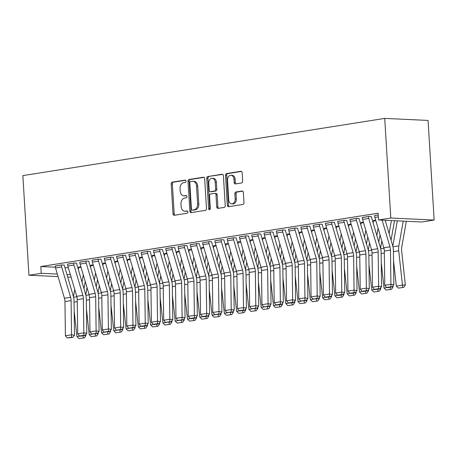 <?xml version="1.0" encoding="UTF-8"?>
<svg xmlns="http://www.w3.org/2000/svg" width="457" height="457" viewBox="0 0 457 457"><rect width="100%" height="100%" fill="white"/><g stroke="black" fill="none" stroke-linecap="round" stroke-linejoin="round"><path stroke-width="0.69" d="M186.028 181.138A1.171 0.845 -87.3 0 0 185.239 180.104A1.171 0.845 -87.3 0 0 185.114 180.109L172.3 182.132A1.668 1.211 -87.3 0 0 171.198 183.982L173.02 213.813A1.668 1.211 -87.3 0 0 174.151 215.293A1.668 1.211 -87.3 0 0 174.328 215.281L187.142 213.253A1.171 0.845 -87.3 0 0 187.913 211.962A1.171 0.845 -87.3 0 0 187.124 210.928A1.171 0.845 -87.3 0 0 186.999 210.934L185.342 211.197A5.341 3.867 -87.3 0 1 184.765 211.231A5.341 3.867 -87.3 0 1 181.155 206.507L181.006 204.016A5.341 3.867 -87.3 0 1 184.537 198.104L186.199 197.841A1.171 0.845 -87.3 0 0 186.97 196.55A1.171 0.845 -87.3 0 0 186.182 195.516A1.171 0.845 -87.3 0 0 186.056 195.522L184.4 195.785A5.341 3.867 -87.3 0 1 183.823 195.819A5.341 3.867 -87.3 0 1 180.212 191.089L180.064 188.604A5.341 3.867 -87.3 0 1 183.594 182.691L185.256 182.429A1.171 0.845 -87.3 0 0 186.028 181.138M241.559 182.983A1.668 1.211 -87.3 0 0 242.661 181.132L242.153 172.763A1.668 1.211 -87.3 0 0 241.022 171.289A1.668 1.211 -87.3 0 0 240.845 171.301L226.621 173.546A1.668 1.211 -87.3 0 0 225.512 175.397L227.34 205.227A1.668 1.211 -87.3 0 0 228.466 206.707A1.668 1.211 -87.3 0 0 228.643 206.695L242.873 204.445A1.668 1.211 -87.3 0 0 243.975 202.6L243.358 192.488A1.668 1.211 -87.3 0 0 242.233 191.009A1.668 1.211 -87.3 0 0 242.05 191.02L235.961 191.986A1.668 1.211 -87.3 0 0 234.858 193.831L235.166 198.846A4.467 3.233 -87.3 0 1 231.733 203.816A4.467 3.233 -87.3 0 1 228.717 199.863L227.512 180.224A4.467 3.233 -87.3 0 1 230.945 175.254A4.467 3.233 -87.3 0 1 233.961 179.207L234.161 182.48A1.668 1.211 -87.3 0 0 235.292 183.954A1.668 1.211 -87.3 0 0 235.469 183.943L241.559 182.983M378.527 219.966L390.809 218.023L434.15 220.051L421.868 221.993L378.527 219.966L378.11 213.213L40.816 266.54L41.227 273.292L57.331 274.046M390.809 218.023L384.714 118.403L22.85 175.614L28.945 275.234L41.227 273.292M204.656 178.693A1.668 1.211 -87.3 0 0 203.525 177.219A1.668 1.211 -87.3 0 0 203.348 177.225L189.124 179.475A1.668 1.211 -87.3 0 0 188.016 181.32L189.844 211.157A1.668 1.211 -87.3 0 0 190.969 212.631A1.668 1.211 -87.3 0 0 191.146 212.625L205.376 210.374A1.668 1.211 -87.3 0 0 206.478 208.523L204.656 178.693M207.872 176.511L222.096 174.26A1.668 1.211 -87.3 0 1 222.273 174.254A1.668 1.211 -87.3 0 1 223.404 175.728L225.227 205.559A1.668 1.211 -87.3 0 1 224.124 207.409L218.035 208.369A1.668 1.211 -87.3 0 1 217.858 208.381A1.668 1.211 -87.3 0 1 216.727 206.907L215.99 194.808A1.668 1.211 -87.3 0 0 214.859 193.328A1.668 1.211 -87.3 0 0 214.681 193.34L210.643 193.979A1.668 1.211 -87.3 0 0 209.54 195.825L210.306 208.421A1.171 0.845 -87.3 0 1 209.409 209.723A1.171 0.845 -87.3 0 1 208.62 208.689L206.764 178.361A1.668 1.211 -87.3 0 1 207.872 176.511L222.73 174.403M434.15 220.051L428.055 120.431L384.714 118.403M371.352 216.618L369.039 216.39L362.292 217.583M346.789 220.503L344.475 220.268L337.723 221.462M363.406 222.079L361.15 222.559M322.219 224.387L319.906 224.153L313.159 225.347M338.843 225.958L336.586 226.444M297.656 228.272L295.342 228.037L288.59 229.231M314.273 229.842L312.017 230.328M273.086 232.156L270.773 231.922L264.026 233.116M289.709 233.727L287.453 234.213M248.522 236.041L246.209 235.806L239.457 237M265.14 237.611L262.884 238.097M223.953 239.925L221.639 239.691L214.893 240.885M240.576 241.496L238.32 241.982M199.389 243.81L197.076 243.575L190.323 244.769M216.007 245.38L213.75 245.86M174.82 247.694L172.506 247.46L165.76 248.654M191.443 249.265L189.187 249.745M150.256 251.573L147.942 251.339L141.19 252.532M166.874 253.149L164.617 253.629M125.686 255.457L123.373 255.223L116.626 256.417M142.31 257.028L140.053 257.514M101.123 259.342L98.809 259.108L92.063 260.301M117.74 260.913L115.484 261.398M76.553 263.226L74.24 262.992L67.493 264.186M93.177 264.797L90.92 265.283M40.816 266.54L55.36 267.219M64.934 267.665L68.356 267.825M77.964 268.276L78.49 268.299M80.889 266.739L78.638 267.225M64.271 265.169L61.958 264.934L55.211 266.128M105.458 262.855L103.202 263.341M88.841 261.284L86.522 261.05L79.775 262.244M130.022 258.97L127.771 259.456M113.405 257.4L111.091 257.165L104.345 258.359M154.592 255.086L152.335 255.572M137.974 253.515L135.655 253.281L128.908 254.475M179.155 251.207L176.905 251.687M162.538 249.631L160.224 249.396L153.478 250.596M203.725 247.323L201.468 247.803M187.107 245.752L184.788 245.518L178.041 246.711M228.289 243.438L226.038 243.924M211.671 241.867L209.357 241.633L202.611 242.827M252.858 239.554L250.602 240.039M236.24 237.983L233.921 237.749L227.175 238.942M277.422 235.669L275.165 236.155M260.804 234.098L258.491 233.864L251.744 235.058M301.991 231.785L299.735 232.27M285.368 230.214L283.054 229.98L276.308 231.173M326.555 227.9L324.299 228.386M309.937 226.329L307.624 226.095L300.877 227.289M351.125 224.016L348.868 224.501M334.501 222.445L332.188 222.211L325.441 223.404M375.688 220.137L373.432 220.617M359.071 218.56L356.757 218.326L350.011 219.526M378.219 214.939L374.574 215.641M66.939 274.491L70.367 274.651M28.945 275.234L58.079 276.594M67.693 277.045L71.115 277.205M183.823 195.819L184.994 195.87A5.341 3.867 -87.3 0 0 185.571 195.842L184.4 195.785M186.582 195.682L185.571 195.842M184.765 211.231L185.936 211.283A5.341 3.867 -87.3 0 0 186.513 211.254L185.342 211.197M187.524 211.094L186.513 211.254M185.639 180.264L173.471 182.189A1.668 1.211 -87.3 0 0 172.369 184.04L174.191 213.87A1.668 1.211 -87.3 0 0 174.865 215.196M203.982 177.367L190.295 179.532A1.668 1.211 -87.3 0 0 189.187 181.378L191.015 211.208A1.668 1.211 -87.3 0 0 191.683 212.539M190.592 181.583A1.171 0.845 -87.3 0 0 189.815 182.88L191.42 209.066A1.171 0.845 -87.3 0 0 192.208 210.1A1.171 0.845 -87.3 0 0 192.334 210.094L194.082 209.814A5.341 3.867 -87.3 0 0 197.613 203.902L196.521 186.005A5.341 3.867 -87.3 0 0 192.911 181.275A5.341 3.867 -87.3 0 0 192.34 181.309L190.592 181.583M193.254 210.134A1.171 0.845 -87.3 0 0 193.38 210.151A1.171 0.845 -87.3 0 0 193.505 210.146L192.334 210.094M192.911 181.275L194.082 181.332A5.341 3.867 -87.3 0 1 197.692 186.056L198.784 203.959A5.341 3.867 -87.3 0 1 195.253 209.872L193.505 210.146M214.859 193.328L216.03 193.385A1.668 1.211 -87.3 0 1 217.161 194.859L217.898 206.958A1.668 1.211 -87.3 0 0 218.572 208.289M209.043 176.568A1.668 1.211 -87.3 0 0 207.935 178.413L209.792 208.746A1.171 0.845 -87.3 0 0 210.009 209.426M215.218 182.252A4.467 3.233 -87.3 0 0 212.202 178.304A4.467 3.233 -87.3 0 0 208.769 183.274L209.192 190.192A1.668 1.211 -87.3 0 0 210.323 191.666A1.668 1.211 -87.3 0 0 210.5 191.66L214.539 191.02A1.668 1.211 -87.3 0 0 215.641 189.169L215.218 182.252L216.39 182.309A4.467 3.233 -87.3 0 0 213.373 178.356L212.202 178.304M211.317 191.694A1.668 1.211 -87.3 0 0 211.494 191.723A1.668 1.211 -87.3 0 0 211.671 191.712L210.5 191.66M216.39 182.309L216.812 189.227A1.668 1.211 -87.3 0 1 215.71 191.072L211.671 191.712M230.945 175.254L232.116 175.311A4.467 3.233 -87.3 0 1 235.132 179.258L235.338 182.532A1.668 1.211 -87.3 0 0 236.006 183.863M231.733 203.816L232.904 203.868A4.467 3.233 -87.3 0 0 236.338 198.898L235.166 198.846M242.69 191.157L237.132 192.037A1.668 1.211 -87.3 0 0 236.029 193.888L236.338 198.898M241.479 171.438L227.792 173.603A1.668 1.211 -87.3 0 0 226.683 175.448L228.511 205.284A1.668 1.211 -87.3 0 0 229.18 206.61M78.975 338.597L84.436 337.854L78.975 338.597L76.942 336.592L74.171 311.12M73.463 296.713L74.737 289.521M78.296 269.396L78.604 267.671A1.702 1.16 81 0 0 78.633 267.134L78.633 267.099M82.026 282.072L83.294 274.903M84.631 335.541L85.99 335.467L84.436 337.854M85.87 334.404L85.99 335.467M85.242 281.523L83.974 288.693M76.942 336.592L80.169 336.084M83.1 335.781L83.271 337.917M61.341 265.031L61.347 265.066A5.952 4.062 81 0 0 61.684 266.979L70.595 297.301A8.5 5.798 -99 0 1 71.098 300.615L71.555 334.792L74.497 335.221L74.04 301.043A12.756 8.7 81 0 0 73.286 296.067L64.368 265.751A1.702 1.16 -99 0 1 64.271 265.203L64.266 265.043M55.2 266.003L55.206 266.037A5.952 4.062 81 0 0 55.537 267.951L64.454 298.272A8.5 5.798 -99 0 1 64.957 301.586L65.414 335.764L71.555 334.792L71.543 337.249L67.248 337.929L72.72 337.42L71.543 337.249M72.72 337.42L74.497 335.221M65.414 335.764L67.248 337.929M91.257 336.655L96.718 335.912L91.257 336.655L89.224 334.65L86.453 309.178M85.745 294.771L87.019 287.579M90.583 267.459L90.886 265.728A1.702 1.16 81 0 0 90.914 265.191L90.914 265.157M94.308 280.13L95.576 272.96M96.913 333.599L98.272 333.524L96.718 335.912M98.158 332.462L98.272 333.524M97.524 279.581L96.256 286.75M89.224 334.65L92.451 334.141M95.382 333.839L95.559 335.975M103.539 334.713L109 333.97L103.539 334.713L101.511 332.707L98.741 307.235M98.032 292.828L99.3 285.636M102.865 265.517L103.168 263.786A1.702 1.16 81 0 0 103.196 263.249L103.196 263.215M106.59 278.187L107.858 271.018M109.194 331.656L110.554 331.582L109 333.97M110.44 330.52L110.554 331.582M109.806 277.639L108.538 284.808M101.511 332.707L104.733 332.199M107.663 331.896L107.841 334.033M73.628 263.089L73.628 263.123A5.952 4.062 81 0 0 73.965 265.037L82.883 295.359A8.5 5.798 -99 0 1 83.38 298.672L83.837 332.85L86.779 333.279L86.322 299.101A12.756 8.7 81 0 0 85.568 294.125L76.65 263.809A1.702 1.16 -99 0 1 76.559 263.261L76.547 263.101M67.487 264.06L67.487 264.095A5.952 4.062 81 0 0 67.825 266.008L76.742 296.33A8.5 5.798 -99 0 1 77.239 299.643L77.696 333.821L83.837 332.85L83.825 335.307L79.529 335.986L80.706 336.158L85.002 335.478L83.825 335.307M85.002 335.478L86.779 333.279M77.696 333.821L79.529 335.986M85.91 261.147L85.91 261.181A5.952 4.062 81 0 0 86.247 263.095L95.165 293.417A8.5 5.798 -99 0 1 95.667 296.73L96.124 330.908L99.06 331.336L98.603 297.159A12.756 8.7 81 0 0 97.855 292.183L88.938 261.867A1.702 1.16 -99 0 1 88.841 261.318L88.829 261.158M79.769 262.118L79.769 262.152A5.952 4.062 81 0 0 80.106 264.066L89.024 294.388A8.5 5.798 -99 0 1 89.521 297.701L89.978 331.879L96.124 330.908L96.113 333.37L91.811 334.05L97.29 333.536L96.113 333.37M97.29 333.536L99.06 331.336M89.978 331.879L91.811 334.05M115.821 332.77L121.282 332.028L115.821 332.77L113.793 330.765L111.022 305.293M110.314 290.886L111.588 283.694M115.147 263.575L115.455 261.85A1.702 1.16 81 0 0 115.484 261.307L115.478 261.273M118.871 276.245L120.145 269.076M121.476 329.714L122.836 329.64L121.282 332.028M122.722 328.577L122.836 329.64M122.088 275.702L120.819 282.866M113.793 330.765L117.021 330.257M119.945 329.954L120.122 332.09M128.109 330.828L133.57 330.085L128.109 330.828L126.075 328.823L123.304 303.351M122.596 288.944L123.87 281.752M127.429 261.632L127.737 259.907A1.702 1.16 81 0 0 127.766 259.365L127.766 259.33M131.159 274.303L132.427 267.134M133.764 327.772L135.123 327.698L133.57 330.085M135.004 326.635L135.123 327.698M134.375 273.76L133.107 280.924M126.075 328.823L129.302 328.315M132.233 328.012L132.404 330.148M98.192 259.205L98.198 259.239A5.952 4.062 81 0 0 98.529 261.153L107.446 291.475A8.5 5.798 -99 0 1 107.949 294.788L108.406 328.966L111.342 329.394L110.885 295.216A12.756 8.7 81 0 0 110.137 290.241L101.22 259.924A1.702 1.16 -99 0 1 101.123 259.376L101.111 259.216M92.051 260.176L92.051 260.21A5.952 4.062 81 0 0 92.388 262.124L101.305 292.446A8.5 5.798 -99 0 1 101.808 295.759L102.265 329.937L108.406 328.966L108.395 331.428L104.093 332.108L109.571 331.599L108.395 331.428M109.571 331.599L111.342 329.394M102.265 329.937L104.093 332.108M110.474 257.262L110.48 257.297A5.952 4.062 81 0 0 110.811 259.21L119.728 289.532A8.5 5.798 -99 0 1 120.231 292.846L120.688 327.023L123.63 327.452L123.173 293.274A12.756 8.7 81 0 0 122.419 288.298L113.502 257.982A1.702 1.16 -99 0 1 113.405 257.434L113.399 257.274M104.333 258.234L104.339 258.268A5.952 4.062 81 0 0 104.67 260.182L113.587 290.503A8.5 5.798 -99 0 1 114.09 293.817L114.547 327.995L120.688 327.023L120.677 329.486L116.381 330.165L121.853 329.657L120.677 329.486M121.853 329.657L123.63 327.452M114.547 327.995L116.381 330.165M140.39 328.886L145.852 328.143L140.39 328.886L138.357 326.881L135.586 301.409M134.878 287.002L136.152 279.81M139.716 259.69L140.019 257.965A1.702 1.16 81 0 0 140.048 257.422L140.048 257.388M143.441 272.361L144.709 265.197M146.046 325.83L147.405 325.755L145.852 328.143M147.291 324.693L147.405 325.755M146.657 271.818L145.389 278.981M138.357 326.881L141.584 326.372M144.515 326.07L144.692 328.206M122.762 255.32L122.762 255.354A5.952 4.062 81 0 0 123.099 257.268L132.016 287.59A8.5 5.798 -99 0 1 132.513 290.903L132.97 325.081L135.912 325.51L135.455 291.332A12.756 8.7 81 0 0 134.701 286.362L125.784 256.04A1.702 1.16 -99 0 1 125.692 255.492L125.681 255.332M116.621 256.291L116.621 256.326A5.952 4.062 81 0 0 116.958 258.239L125.875 288.561A8.5 5.798 -99 0 1 126.372 291.874L126.829 326.052L132.97 325.081L132.958 327.543L128.663 328.223L134.135 327.715L132.958 327.543M134.135 327.715L135.912 325.51M126.829 326.052L128.663 328.223M152.672 326.944L158.133 326.201L152.672 326.944L150.644 324.938L147.874 299.466M147.165 285.059L148.434 277.867M151.998 257.748L152.301 256.023A1.702 1.16 81 0 0 152.33 255.48L152.33 255.446M155.723 270.418L156.991 263.255M158.328 323.887L159.687 323.819L158.133 326.201M159.573 322.751L159.687 323.819M158.939 269.876L157.671 277.039M150.644 324.938L153.866 324.43M156.797 324.133L156.974 326.264M135.044 253.378L135.044 253.412A5.952 4.062 81 0 0 135.381 255.326L144.298 285.648A8.5 5.798 -99 0 1 144.8 288.961L145.252 323.139L148.194 323.567L147.737 289.39A12.756 8.7 81 0 0 146.988 284.42L138.071 254.098A1.702 1.16 -99 0 1 137.974 253.549L137.963 253.389M128.903 254.349L128.903 254.383A5.952 4.062 81 0 0 129.24 256.297L138.157 286.619A8.5 5.798 -99 0 1 138.654 289.932L139.111 324.11L145.252 323.139L145.246 325.601L140.945 326.281L142.121 326.452L146.423 325.772L145.246 325.601M146.423 325.772L148.194 323.567M139.111 324.11L140.945 326.281M164.954 325.001L170.415 324.259L164.954 325.001L162.926 322.996L160.156 297.524M159.447 283.117L160.721 275.925M164.28 255.806L164.583 254.081A1.702 1.16 81 0 0 164.617 253.538L164.611 253.504M168.005 268.476L169.279 261.313M170.61 321.945L171.969 321.877L170.415 324.259M171.855 320.808L171.969 321.877M171.221 267.933L169.953 275.097M162.926 322.996L166.154 322.488M169.079 322.191L169.256 324.321M177.242 323.059L182.703 322.316L177.242 323.059L175.208 321.06L172.438 295.582M171.729 281.175L173.003 273.983M176.562 253.864L176.87 252.138A1.702 1.16 81 0 0 176.899 251.596L176.893 251.561M180.292 266.534L181.56 259.37M182.897 320.003L184.257 319.934L182.703 322.316M184.137 318.866L184.257 319.934M183.508 265.991L182.24 273.155M175.208 321.06L178.436 320.546M181.366 320.248L181.538 322.379M189.524 321.117L194.985 320.374L189.524 321.117L187.49 319.117L184.719 293.64M184.011 279.233L185.285 272.041M188.85 251.921L189.152 250.196A1.702 1.16 81 0 0 189.181 249.653L189.181 249.619M192.574 264.592L193.842 257.428M195.179 318.061L196.539 317.992L194.985 320.374M196.424 316.924L196.539 317.992M195.79 264.049L194.522 271.212M187.49 319.117L190.718 318.603M193.648 318.306L193.819 320.437M201.805 319.175L207.267 318.438L201.805 319.175L199.778 317.175L197.007 291.697M196.299 277.29L197.567 270.098M201.131 249.979L201.434 248.254A1.702 1.16 81 0 0 201.463 247.711L201.463 247.677M204.856 262.649L206.124 255.486M207.461 316.118L208.82 316.05L207.267 318.438M208.706 314.982L208.82 316.05M208.072 262.107L206.804 269.276M199.778 317.175L202.999 316.661M205.93 316.364L206.107 318.495M214.087 317.232L219.549 316.495L214.087 317.232L212.059 315.233L209.289 289.761M208.581 275.354L209.854 268.156M213.413 248.037L213.716 246.312A1.702 1.16 81 0 0 213.75 245.769L213.745 245.735M217.138 260.707L218.406 253.544M219.743 314.176L221.102 314.108L219.549 316.495M220.988 313.039L221.102 314.108M220.354 260.164L219.086 267.334M212.059 315.233L215.287 314.719M218.212 314.422L218.389 316.552M226.375 315.29L231.836 314.553L226.375 315.29L224.341 313.291L221.571 287.819M220.862 273.412L222.136 266.214M225.695 246.095L226.004 244.369A1.702 1.16 81 0 0 226.032 243.827L226.026 243.792M229.425 258.771L230.694 251.601M232.03 312.234L233.39 312.165L231.836 314.553M233.27 311.097L233.39 312.165M232.642 258.222L231.373 265.391M224.341 313.291L227.569 312.777M230.499 312.479L230.671 314.61M238.657 313.348L244.118 312.611L238.657 313.348L236.623 311.348L233.853 285.876M233.144 271.469L234.418 264.272M237.977 244.152L238.286 242.427A1.702 1.16 81 0 0 238.314 241.884L238.314 241.856M241.707 256.828L242.975 249.659M244.312 310.297L245.672 310.223L244.118 312.611M245.552 309.155L245.672 310.223M244.923 256.28L243.655 263.449M236.623 311.348L239.851 310.84M242.781 310.537L242.953 312.668M250.939 311.411L256.4 310.669L250.939 311.411L248.911 309.406L246.14 283.934M245.432 269.527L246.7 262.329M250.265 242.21L250.567 240.485A1.702 1.16 81 0 0 250.596 239.942L250.596 239.914M253.989 254.886L255.257 247.717M256.594 308.355L257.954 308.281L256.4 310.669M257.839 307.213L257.954 308.281M257.205 254.338L255.937 261.507M248.911 309.406L252.133 308.898M255.063 308.595L255.24 310.731M263.221 309.469L268.682 308.726L263.221 309.469L261.193 307.464L258.422 281.992M257.714 267.585L258.988 260.387M262.547 240.268L262.849 238.543A1.702 1.16 81 0 0 262.884 238.006L262.878 237.971M266.271 252.944L267.539 245.775M268.876 306.413L270.236 306.339L268.682 308.726M270.121 305.276L270.236 306.339M269.487 252.395L268.219 259.565M261.193 307.464L264.42 306.955M267.345 306.653L267.522 308.789M275.508 307.527L280.969 306.784L275.508 307.527L273.475 305.522L270.704 280.05M269.996 265.643L271.269 258.451M274.828 238.326L275.137 236.6A1.702 1.16 81 0 0 275.165 236.063L275.16 236.029M278.559 251.002L279.827 243.832M281.164 304.471L282.523 304.396L280.969 306.784M282.403 303.334L282.523 304.396M281.775 250.453L280.507 257.622M273.475 305.522L276.702 305.013M279.627 304.71L279.804 306.847M287.79 305.584L293.251 304.842L287.79 305.584L285.756 303.579L282.986 278.107M282.277 263.7L283.551 256.508M287.11 236.383L287.419 234.658A1.702 1.16 81 0 0 287.447 234.121L287.447 234.087M290.841 249.059L292.109 241.89M293.445 302.528L294.805 302.454L293.251 304.842M294.685 301.392L294.805 302.454M294.057 248.511L292.788 255.68M285.756 303.579L288.984 303.071M291.914 302.768L292.086 304.905M300.072 303.642L305.533 302.9L300.072 303.642L298.044 301.637L295.273 276.165M294.559 261.758L295.833 254.566M299.398 234.447L299.701 232.716A1.702 1.16 81 0 0 299.729 232.179L299.729 232.145M303.122 247.117L304.391 239.948M305.727 300.586L307.087 300.512L305.533 302.9M306.973 299.449L307.087 300.512M306.339 246.569L305.07 253.738M298.044 301.637L301.266 301.129M304.196 300.826L304.373 302.962M312.354 301.7L317.815 300.957L312.354 301.7L310.326 299.695L307.555 274.223M306.847 259.816L308.121 252.624M311.68 232.504L311.982 230.779A1.702 1.16 81 0 0 312.017 230.237L312.011 230.202M315.404 245.175L316.672 238.006M318.009 298.644L319.369 298.57L317.815 300.957M319.254 297.507L319.369 298.57M318.62 244.626L317.352 251.796M310.326 299.695L313.553 299.186M316.478 298.884L316.655 301.02M324.641 299.758L330.097 299.015L324.641 299.758L322.608 297.753L319.837 272.281M319.129 257.874L320.403 250.682M323.962 230.562L324.27 228.837A1.702 1.16 81 0 0 324.299 228.294L324.293 228.26M327.692 243.233L328.96 236.063M330.297 296.702L331.651 296.627L330.097 299.015M331.536 295.565L331.651 296.627M330.908 242.69L329.64 249.853M322.608 297.753L325.835 297.244M328.76 296.941L328.937 299.078M147.325 251.436L147.331 251.47A5.952 4.062 81 0 0 147.662 253.389L156.58 283.706A8.5 5.798 -99 0 1 157.082 287.019L157.539 321.197L160.476 321.625L160.019 287.447A12.756 8.7 81 0 0 159.27 282.477L150.353 252.155A1.702 1.16 -99 0 1 150.256 251.607L150.244 251.447M141.184 252.407L141.184 252.441A5.952 4.062 81 0 0 141.521 254.355L150.439 284.677A8.5 5.798 -99 0 1 150.941 287.99L151.398 322.168L157.539 321.197L157.528 323.659L153.226 324.339L154.403 324.51L158.705 323.83L157.528 323.659M158.705 323.83L160.476 321.625M151.398 322.168L153.226 324.339M159.607 249.493L159.613 249.528A5.952 4.062 81 0 0 159.944 251.447L168.862 281.763A8.5 5.798 -99 0 1 169.364 285.082L169.821 319.26L172.763 319.683L172.306 285.505A12.756 8.7 81 0 0 171.552 280.535L162.635 250.213A1.702 1.16 -99 0 1 162.538 249.665L162.532 249.505M153.466 250.465L153.472 250.499A5.952 4.062 81 0 0 153.803 252.418L162.721 282.734A8.5 5.798 -99 0 1 163.223 286.053L163.68 320.226L169.821 319.26L169.81 321.717L165.514 322.396L170.987 321.888L169.81 321.717M170.987 321.888L172.763 319.683M163.68 320.226L165.514 322.396M171.895 247.557L171.895 247.585A5.952 4.062 81 0 0 172.232 249.505L181.149 279.821A8.5 5.798 -99 0 1 181.646 283.14L182.103 317.318L185.045 317.741L184.588 283.563A12.756 8.7 81 0 0 183.834 278.593L174.917 248.271A1.702 1.16 -99 0 1 174.825 247.723L174.814 247.563M165.754 248.528L165.754 248.557A5.952 4.062 81 0 0 166.091 250.476L175.008 280.792A8.5 5.798 -99 0 1 175.505 284.111L175.962 318.289L182.103 317.318L182.092 319.774L177.796 320.454L183.268 319.946L182.092 319.774M183.268 319.946L185.045 317.741M175.962 318.289L177.796 320.454M184.177 245.615L184.177 245.649A5.952 4.062 81 0 0 184.514 247.563L193.431 277.879A8.5 5.798 -99 0 1 193.934 281.198L194.385 315.376L197.327 315.798L196.87 281.621A12.756 8.7 81 0 0 196.122 276.651L187.204 246.329A1.702 1.16 -99 0 1 187.107 245.78L187.096 245.62M178.036 246.586L178.036 246.614A5.952 4.062 81 0 0 178.373 248.534L187.29 278.85A8.5 5.798 -99 0 1 187.787 282.169L188.244 316.347L194.385 315.376L194.379 317.832L190.078 318.512L191.255 318.683L195.55 318.003L194.379 317.832M195.55 318.003L197.327 315.798M188.244 316.347L190.078 318.512M196.459 243.672L196.464 243.707A5.952 4.062 81 0 0 196.796 245.62L205.713 275.937A8.5 5.798 -99 0 1 206.216 279.256L206.673 313.433L209.609 313.856L209.152 279.678A12.756 8.7 81 0 0 208.403 274.708L199.486 244.386A1.702 1.16 -99 0 1 199.389 243.844L199.378 243.684M190.318 244.644L190.318 244.678A5.952 4.062 81 0 0 190.655 246.591L199.572 276.908A8.5 5.798 -99 0 1 200.075 280.227L200.532 314.405L206.673 313.433L206.661 315.89L202.36 316.57L203.536 316.741L207.838 316.061L206.661 315.89M207.838 316.061L209.609 313.856M200.532 314.405L202.36 316.57M208.74 241.73L208.746 241.764A5.952 4.062 81 0 0 209.078 243.678L217.995 273.994A8.5 5.798 -99 0 1 218.497 277.313L218.954 311.491L221.896 311.914L221.439 277.742A12.756 8.7 81 0 0 220.685 272.766L211.768 242.444A1.702 1.16 -99 0 1 211.671 241.902L211.665 241.742M202.6 242.701L202.605 242.736A5.952 4.062 81 0 0 202.937 244.649L211.854 274.965A8.5 5.798 -99 0 1 212.356 278.284L212.813 312.462L218.954 311.491L218.943 313.948L214.647 314.627L220.12 314.119L218.943 313.948M220.12 314.119L221.896 311.914M212.813 312.462L214.647 314.627M221.028 239.788L221.028 239.822A5.952 4.062 81 0 0 221.365 241.736L230.282 272.052A8.5 5.798 -99 0 1 230.779 275.371L231.236 309.549L234.178 309.977L233.721 275.8A12.756 8.7 81 0 0 232.967 270.824L224.05 240.502A1.702 1.16 -99 0 1 223.959 239.959L223.947 239.799M214.887 240.759L214.887 240.793A5.952 4.062 81 0 0 215.224 242.707L224.141 273.023A8.5 5.798 -99 0 1 224.638 276.342L225.095 310.52L231.236 309.549L231.225 312.005L226.929 312.685L232.402 312.177L231.225 312.005M232.402 312.177L234.178 309.977M225.095 310.52L226.929 312.685M233.31 237.846L233.31 237.88A5.952 4.062 81 0 0 233.647 239.794L242.564 270.116A8.5 5.798 -99 0 1 243.067 273.429L243.518 307.607L246.46 308.035L246.003 273.857A12.756 8.7 81 0 0 245.255 268.882L236.338 238.56A1.702 1.16 -99 0 1 236.24 238.017L236.229 237.857M227.169 238.817L227.169 238.851A5.952 4.062 81 0 0 227.506 240.765L236.423 271.081A8.5 5.798 -99 0 1 236.92 274.4L237.377 308.578L243.518 307.607L243.512 310.063L239.211 310.743L240.388 310.914L244.684 310.234L243.512 310.063M244.684 310.234L246.46 308.035M237.377 308.578L239.211 310.743M245.592 235.903L245.592 235.938A5.952 4.062 81 0 0 245.929 237.851L254.846 268.173A8.5 5.798 -99 0 1 255.349 271.487L255.806 305.664L258.742 306.093L258.285 271.915A12.756 8.7 81 0 0 257.537 266.939L248.619 236.623A1.702 1.16 -99 0 1 248.522 236.075L248.511 235.915M239.451 236.875L239.451 236.909A5.952 4.062 81 0 0 239.788 238.822L248.705 269.144A8.5 5.798 -99 0 1 249.208 272.458L249.665 306.636L255.806 305.664L255.794 308.121L251.493 308.801L256.971 308.292L255.794 308.121M256.971 308.292L258.742 306.093M249.665 306.636L251.493 308.801M257.874 233.961L257.879 233.995A5.952 4.062 81 0 0 258.211 235.909L267.128 266.231A8.5 5.798 -99 0 1 267.631 269.544L268.088 303.722L271.024 304.151L270.573 269.973A12.756 8.7 81 0 0 269.819 264.997L260.901 234.681A1.702 1.16 -99 0 1 260.804 234.133L260.798 233.973M251.733 234.932L251.738 234.967A5.952 4.062 81 0 0 252.07 236.88L260.987 267.202A8.5 5.798 -99 0 1 261.49 270.515L261.947 304.693L268.088 303.722L268.076 306.179L263.78 306.858L269.253 306.35L268.076 306.179M269.253 306.35L271.024 304.151M261.947 304.693L263.78 306.858M270.161 232.019L270.161 232.053A5.952 4.062 81 0 0 270.498 233.967L279.416 264.289A8.5 5.798 -99 0 1 279.913 267.602L280.37 301.78L283.311 302.208L282.854 268.031A12.756 8.7 81 0 0 282.1 263.055L273.183 232.739A1.702 1.16 -99 0 1 273.092 232.19L273.08 232.03M264.015 232.99L264.02 233.024A5.952 4.062 81 0 0 264.357 234.938L273.269 265.26A8.5 5.798 -99 0 1 273.772 268.573L274.229 302.751L280.37 301.78L280.358 304.236L276.062 304.916L277.239 305.087L281.535 304.408L280.358 304.236M281.535 304.408L283.311 302.208M274.229 302.751L276.062 304.916M282.443 230.077L282.443 230.111A5.952 4.062 81 0 0 282.78 232.025L291.697 262.347A8.5 5.798 -99 0 1 292.194 265.66L292.651 299.838L295.593 300.266L295.136 266.088A12.756 8.7 81 0 0 294.388 261.113L285.471 230.796A1.702 1.16 -99 0 1 285.374 230.248L285.362 230.088M276.302 231.048L276.302 231.082A5.952 4.062 81 0 0 276.639 232.996L285.556 263.318A8.5 5.798 -99 0 1 286.053 266.631L286.51 300.809L292.651 299.838L292.646 302.3L288.344 302.974L289.521 303.145L293.817 302.465L292.646 302.3M293.817 302.465L295.593 300.266M286.51 300.809L288.344 302.974M294.725 228.134L294.725 228.169A5.952 4.062 81 0 0 295.062 230.082L303.979 260.404A8.5 5.798 -99 0 1 304.482 263.718L304.939 297.895L307.875 298.324L307.418 264.146A12.756 8.7 81 0 0 306.67 259.17L297.753 228.854A1.702 1.16 -99 0 1 297.656 228.306L297.644 228.146M288.584 229.106L288.584 229.14A5.952 4.062 81 0 0 288.921 231.053L297.838 261.375A8.5 5.798 -99 0 1 298.341 264.689L298.798 298.867L304.939 297.895L304.928 300.358L300.626 301.037L306.104 300.523L304.928 300.358M306.104 300.523L307.875 298.324M298.798 298.867L300.626 301.037M307.007 226.192L307.013 226.226A5.952 4.062 81 0 0 307.344 228.14L316.261 258.462A8.5 5.798 -99 0 1 316.764 261.775L317.221 295.953L320.157 296.382L319.706 262.204A12.756 8.7 81 0 0 318.952 257.228L310.035 226.912A1.702 1.16 -99 0 1 309.937 226.364L309.932 226.204M300.866 227.163L300.872 227.198A5.952 4.062 81 0 0 301.203 229.111L310.12 259.433A8.5 5.798 -99 0 1 310.623 262.746L311.08 296.924L317.221 295.953L317.209 298.415L312.914 299.095L318.386 298.587L317.209 298.415M318.386 298.587L320.157 296.382M311.08 296.924L312.914 299.095M336.923 297.815L342.384 297.073L336.923 297.815L334.89 295.81L332.119 270.338M331.411 255.931L332.685 248.739M336.243 228.62L336.552 226.895A1.702 1.16 81 0 0 336.581 226.352L336.581 226.318M339.974 241.29L341.242 234.127M342.579 294.759L343.938 294.685L342.384 297.073M343.818 293.623L343.938 294.685M343.19 240.748L341.922 247.911M334.89 295.81L338.117 295.302M341.048 294.999L341.219 297.136M319.294 224.25L319.294 224.284A5.952 4.062 81 0 0 319.632 226.198L328.549 256.52A8.5 5.798 -99 0 1 329.046 259.833L329.503 294.011L332.445 294.439L331.988 260.262A12.756 8.7 81 0 0 331.234 255.286L322.316 224.97A1.702 1.16 -99 0 1 322.225 224.421L322.214 224.261M313.148 225.221L313.154 225.255A5.952 4.062 81 0 0 313.485 227.169L322.402 257.491A8.5 5.798 -99 0 1 322.905 260.804L323.362 294.982L329.503 294.011L329.491 296.473L325.195 297.153L326.372 297.324L330.668 296.644L329.491 296.473M330.668 296.644L332.445 294.439M323.362 294.982L325.195 297.153M349.205 295.873L354.666 295.131L349.205 295.873L347.177 293.868L344.407 268.396M343.693 253.989L344.966 246.797M348.531 226.678L348.834 224.953A1.702 1.16 81 0 0 348.862 224.41L348.862 224.376M352.256 239.348L353.524 232.185M354.861 292.817L356.22 292.743L354.666 295.131M356.106 291.68L356.22 292.743M355.472 238.805L354.204 245.969M347.177 293.868L350.399 293.36M353.33 293.057L353.507 295.193M331.576 222.308L331.576 222.342A5.952 4.062 81 0 0 331.913 224.256L340.831 254.578A8.5 5.798 -99 0 1 341.328 257.891L341.785 292.069L344.727 292.497L344.27 258.319A12.756 8.7 81 0 0 343.521 253.349L334.604 223.027A1.702 1.16 -99 0 1 334.507 222.479L334.495 222.319M325.435 223.279L325.435 223.313A5.952 4.062 81 0 0 325.772 225.227L334.69 255.549A8.5 5.798 -99 0 1 335.187 258.862L335.644 293.04L341.785 292.069L341.779 294.531L337.477 295.211L338.654 295.382L342.95 294.702L341.779 294.531M342.95 294.702L344.727 292.497M335.644 293.04L337.477 295.211M361.487 293.931L366.948 293.188L361.487 293.931L359.459 291.926L356.689 266.454M355.98 252.047L357.254 244.855M360.813 224.735L361.116 223.01A1.702 1.16 81 0 0 361.15 222.468L361.144 222.433M364.537 237.406L365.806 230.242M367.142 290.875L368.502 290.806L366.948 293.188M368.388 289.738L368.502 290.806M367.754 236.863L366.485 244.027M359.459 291.926L362.687 291.417M365.611 291.12L365.789 293.251M343.858 220.365L343.858 220.4A5.952 4.062 81 0 0 344.195 222.313L353.112 252.635A8.5 5.798 -99 0 1 353.615 255.949L354.072 290.126L357.008 290.555L356.551 256.377A12.756 8.7 81 0 0 355.803 251.407L346.886 221.085A1.702 1.16 -99 0 1 346.789 220.537L346.777 220.377M337.717 221.337L337.717 221.371A5.952 4.062 81 0 0 338.054 223.284L346.972 253.606A8.5 5.798 -99 0 1 347.474 256.92L347.931 291.098L354.072 290.126L354.061 292.589L349.759 293.268L350.936 293.44L355.238 292.76L354.061 292.589M355.238 292.76L357.008 290.555M347.931 291.098L349.759 293.268M373.775 291.989L379.23 291.246L373.775 291.989L371.741 289.984L368.97 264.512M368.262 250.105L369.536 242.913M373.095 222.793L373.403 221.068A1.702 1.16 81 0 0 373.432 220.525L373.426 220.491M376.825 235.464L378.093 228.3M379.424 288.933L380.784 288.864L379.23 291.246M380.67 287.796L380.784 288.864M380.041 234.921L378.767 242.084M371.741 289.984L374.969 289.475M377.893 289.178L378.07 291.309M356.14 218.423L356.146 218.457A5.952 4.062 81 0 0 356.477 220.377L365.394 250.693A8.5 5.798 -99 0 1 365.897 254.012L366.354 288.184L369.29 288.613L368.833 254.435A12.756 8.7 81 0 0 368.085 249.465L359.168 219.143A1.702 1.16 -99 0 1 359.071 218.595L359.065 218.435M349.999 219.394L350.005 219.429A5.952 4.062 81 0 0 350.336 221.348L359.253 251.664A8.5 5.798 -99 0 1 359.756 254.977L360.213 289.155L366.354 288.184L366.343 290.646L362.041 291.326L363.218 291.497L367.519 290.818L366.343 290.646M367.519 290.818L369.29 288.613M360.213 289.155L362.041 291.326M386.056 290.046L391.518 289.304L386.056 290.046L384.023 288.047L381.252 262.569M380.544 248.162L381.818 240.97M385.377 220.851L385.479 220.291M389.107 233.521L391.398 220.571M391.712 286.99L393.071 286.922L391.518 289.304M392.951 285.853L393.071 286.922M394.494 220.714L391.055 240.142M384.023 288.047L387.25 287.533M390.181 287.236L390.352 289.367M368.428 216.487L368.428 216.515A5.952 4.062 81 0 0 368.765 218.435L377.682 248.751A8.5 5.798 -99 0 1 378.179 252.07L378.636 286.248L381.578 286.67L381.121 252.493A12.756 8.7 81 0 0 380.367 247.523L371.45 217.201A1.702 1.16 -99 0 1 371.358 216.652L371.347 216.492M362.281 217.452L362.287 217.486A5.952 4.062 81 0 0 362.618 219.406L371.535 249.722A8.5 5.798 -99 0 1 372.038 253.041L372.495 287.219L378.636 286.248L378.625 288.704L374.329 289.384L375.505 289.555L379.801 288.875L378.625 288.704M379.801 288.875L381.578 286.67M372.495 287.219L374.329 289.384M398.338 288.104L403.799 287.367L398.338 288.104L396.305 286.105L393.54 260.627M392.826 246.22L397.322 220.845M396.305 286.105L402.451 285.134L398.715 250.802A12.756 8.7 -99 0 1 398.858 245.872L403.24 221.119M402.64 287.424L402.451 285.134L405.353 284.979L403.799 287.367M406.336 221.268L401.714 247.357A8.5 5.798 81 0 0 401.617 250.647L405.353 284.979M382.115 220.137L389.964 246.809A8.5 5.798 -99 0 1 390.461 250.128L390.918 284.305L393.86 284.728L393.403 250.55A12.756 8.7 81 0 0 392.654 245.58L385.211 220.28M374.569 215.515L374.569 215.544A5.952 4.062 81 0 0 374.906 217.463L383.823 247.78A8.5 5.798 -99 0 1 384.32 251.099L384.777 285.277L390.918 284.305L390.912 286.762L386.611 287.442L387.787 287.613L392.083 286.933L390.912 286.762M392.083 286.933L393.86 284.728M384.777 285.277L386.611 287.442M174.191 213.87L173.02 213.813M172.369 184.04L171.198 183.982M173.471 182.189L172.3 182.132M191.015 211.208L189.844 211.157M189.187 181.378L188.016 181.32M190.295 179.532L189.124 179.475M203.708 177.242L203.348 177.225M195.253 209.872L194.082 209.814M198.784 203.959L197.613 203.902M197.692 186.056L196.521 186.005M222.456 174.277L222.096 174.26M217.898 206.958L216.727 206.907M217.161 194.859L215.99 194.808M209.792 208.746L208.62 208.689M207.935 178.413L206.764 178.361M215.71 191.072L214.539 191.02M216.812 189.227L215.641 189.169M235.338 182.532L234.161 182.48M235.132 179.258L233.961 179.207M236.029 193.888L234.858 193.831M237.132 192.037L235.961 191.986M242.41 191.037L242.05 191.02M228.511 205.284L227.34 205.227M226.683 175.448L225.512 175.397M227.792 173.603L226.621 173.546M241.205 171.312L240.845 171.301M78.633 267.134L80.9 266.774M74.051 302.128L77.267 301.62M73.6 297.29L76.862 296.776M78.604 267.671L81.055 267.288M61.347 265.066L55.206 266.037M70.595 297.301L64.454 298.272M71.098 300.615L64.957 301.586M61.684 266.979L55.537 267.951M90.914 265.191L93.182 264.832M86.333 300.186L89.549 299.678M85.882 295.348L89.144 294.834M90.886 265.728L93.337 265.346M103.196 263.249L105.47 262.889M98.621 298.244L101.831 297.736M98.169 293.405L101.425 292.891M103.168 263.786L105.618 263.403M73.628 263.123L67.487 264.095M82.883 295.359L76.742 296.33M83.38 298.672L77.239 299.643M73.965 265.037L67.825 266.008M85.91 261.181L79.769 262.152M95.165 293.417L89.024 294.388M95.667 296.73L89.521 297.701M86.247 263.095L80.106 264.066M115.484 261.307L117.752 260.947M110.902 296.302L114.119 295.793M110.451 291.463L113.713 290.949M115.455 261.85L117.9 261.461M127.766 259.365L130.034 259.005M123.184 294.359L126.4 293.851M122.733 289.521L125.995 289.007M127.737 259.907L130.188 259.519M98.198 259.239L92.051 260.21M107.446 291.475L101.305 292.446M107.949 294.788L101.808 295.759M98.529 261.153L92.388 262.124M110.48 257.297L104.339 258.268M119.728 289.532L113.587 290.503M120.231 292.846L114.09 293.817M110.811 259.21L104.67 260.182M140.048 257.422L142.316 257.062M135.466 292.417L138.682 291.909M135.015 287.579L138.277 287.065M140.019 257.965L142.47 257.577M122.762 255.354L116.621 256.326M132.016 287.59L125.875 288.561M132.513 290.903L126.372 291.874M123.099 257.268L116.958 258.239M152.33 255.48L154.603 255.12M147.754 290.475L150.964 289.967M147.303 285.642L150.559 285.122M152.301 256.023L154.752 255.634M135.044 253.412L128.903 254.383M144.298 285.648L138.157 286.619M144.8 288.961L138.654 289.932M135.381 255.326L129.24 256.297M164.617 253.538L166.885 253.178M160.036 288.533L163.252 288.024M159.584 283.7L162.846 283.18M164.583 254.081L167.034 253.692M176.899 251.596L179.167 251.236M172.318 286.59L175.534 286.082M171.866 281.758L175.128 281.238M176.87 252.138L179.321 251.75M189.181 249.653L191.449 249.293M184.599 284.648L187.816 284.145M184.148 279.815L187.41 279.296M189.152 250.196L191.603 249.808M201.463 247.711L203.736 247.351M196.887 282.712L200.097 282.203M196.436 277.873L199.692 277.359M201.434 248.254L203.885 247.865M213.75 245.769L216.018 245.409M209.169 280.769L212.385 280.261M208.718 275.931L211.979 275.417M213.716 246.312L216.167 245.923M226.032 243.827L228.3 243.472M221.451 278.827L224.667 278.319M220.999 273.989L224.261 273.475M226.004 244.369L228.449 243.981M238.314 241.884L240.582 241.53M233.733 276.885L236.949 276.376M233.281 272.046L236.543 271.532M238.286 242.427L240.736 242.039M250.596 239.942L252.87 239.588M246.02 274.943L249.231 274.434M245.569 270.104L248.825 269.59M250.567 240.485L253.018 240.096M262.884 238.006L265.151 237.646M258.302 273L261.513 272.492M257.851 268.162L261.113 267.648M262.849 238.543L265.3 238.154M275.165 236.063L277.433 235.703M270.584 271.058L273.8 270.55M270.133 266.22L273.395 265.706M275.137 236.6L277.582 236.218M287.447 234.121L289.715 233.761M282.866 269.116L286.082 268.607M282.415 264.277L285.676 263.763M287.419 234.658L289.869 234.275M299.729 232.179L302.003 231.819M295.153 267.174L298.364 266.665M294.702 262.335L297.958 261.821M299.701 232.716L302.151 232.333M312.017 230.237L314.285 229.877M307.435 265.231L310.646 264.723M306.984 260.393L310.246 259.879M311.982 230.779L314.433 230.391M324.299 228.294L326.566 227.934M319.717 263.289L322.933 262.781M319.266 258.451L322.528 257.937M324.27 228.837L326.715 228.449M147.331 251.47L141.184 252.441M156.58 283.706L150.439 284.677M157.082 287.019L150.941 287.99M147.662 253.389L141.521 254.355M159.613 249.528L153.472 250.499M168.862 281.763L162.721 282.734M169.364 285.082L163.223 286.053M159.944 251.447L153.803 252.418M171.895 247.585L165.754 248.557M181.149 279.821L175.008 280.792M181.646 283.14L175.505 284.111M172.232 249.505L166.091 250.476M184.177 245.649L178.036 246.614M193.431 277.879L187.29 278.85M193.934 281.198L187.787 282.169M184.514 247.563L178.373 248.534M196.464 243.707L190.318 244.678M205.713 275.937L199.572 276.908M206.216 279.256L200.075 280.227M196.796 245.62L190.655 246.591M208.746 241.764L202.605 242.736M217.995 273.994L211.854 274.965M218.497 277.313L212.356 278.284M209.078 243.678L202.937 244.649M221.028 239.822L214.887 240.793M230.282 272.052L224.141 273.023M230.779 275.371L224.638 276.342M221.365 241.736L215.224 242.707M233.31 237.88L227.169 238.851M242.564 270.116L236.423 271.081M243.067 273.429L236.92 274.4M233.647 239.794L227.506 240.765M245.592 235.938L239.451 236.909M254.846 268.173L248.705 269.144M255.349 271.487L249.208 272.458M245.929 237.851L239.788 238.822M257.879 233.995L251.738 234.967M267.128 266.231L260.987 267.202M267.631 269.544L261.49 270.515M258.211 235.909L252.07 236.88M270.161 232.053L264.02 233.024M279.416 264.289L273.269 265.26M279.913 267.602L273.772 268.573M270.498 233.967L264.357 234.938M282.443 230.111L276.302 231.082M291.697 262.347L285.556 263.318M292.194 265.66L286.053 266.631M282.78 232.025L276.639 232.996M294.725 228.169L288.584 229.14M303.979 260.404L297.838 261.375M304.482 263.718L298.341 264.689M295.062 230.082L288.921 231.053M307.013 226.226L300.872 227.198M316.261 258.462L310.12 259.433M316.764 261.775L310.623 262.746M307.344 228.14L301.203 229.111M336.581 226.352L338.848 225.992M331.999 261.347L335.215 260.838M331.548 256.508L334.81 255.994M336.552 226.895L339.003 226.506M319.294 224.284L313.154 225.255M328.549 256.52L322.402 257.491M329.046 259.833L322.905 260.804M319.632 226.198L313.485 227.169M348.862 224.41L351.136 224.05M344.287 259.405L347.497 258.896M343.835 254.566L347.092 254.052M348.834 224.953L351.284 224.564M331.576 222.342L325.435 223.313M340.831 254.578L334.69 255.549M341.328 257.891L335.187 258.862M331.913 224.256L325.772 225.227M361.15 222.468L363.418 222.108M356.569 257.462L359.779 256.954M356.117 252.63L359.379 252.11M361.116 223.01L363.566 222.622M343.858 220.4L337.717 221.371M353.112 252.635L346.972 253.606M353.615 255.949L347.474 256.92M344.195 222.313L338.054 223.284M373.432 220.525L375.7 220.165M368.85 255.52L372.067 255.012M368.399 250.687L371.661 250.168M373.403 221.068L375.848 220.68M356.146 218.457L350.005 219.429M365.394 250.693L359.253 251.664M365.897 254.012L359.756 254.977M356.477 220.377L350.336 221.348M381.132 253.578L384.348 253.069M380.681 248.745L383.943 248.225M368.428 216.515L362.287 217.486M377.682 248.751L371.535 249.722M378.179 252.07L372.038 253.041M368.765 218.435L362.618 219.406M393.42 251.636L398.715 250.802M392.969 246.803L398.858 245.872M378.219 214.967L374.569 215.544M389.964 246.809L383.823 247.78M390.461 250.128L384.32 251.099M378.339 216.921L374.906 217.463M193.38 210.151L192.208 210.1M211.494 191.723L210.323 191.666"/></g></svg>
